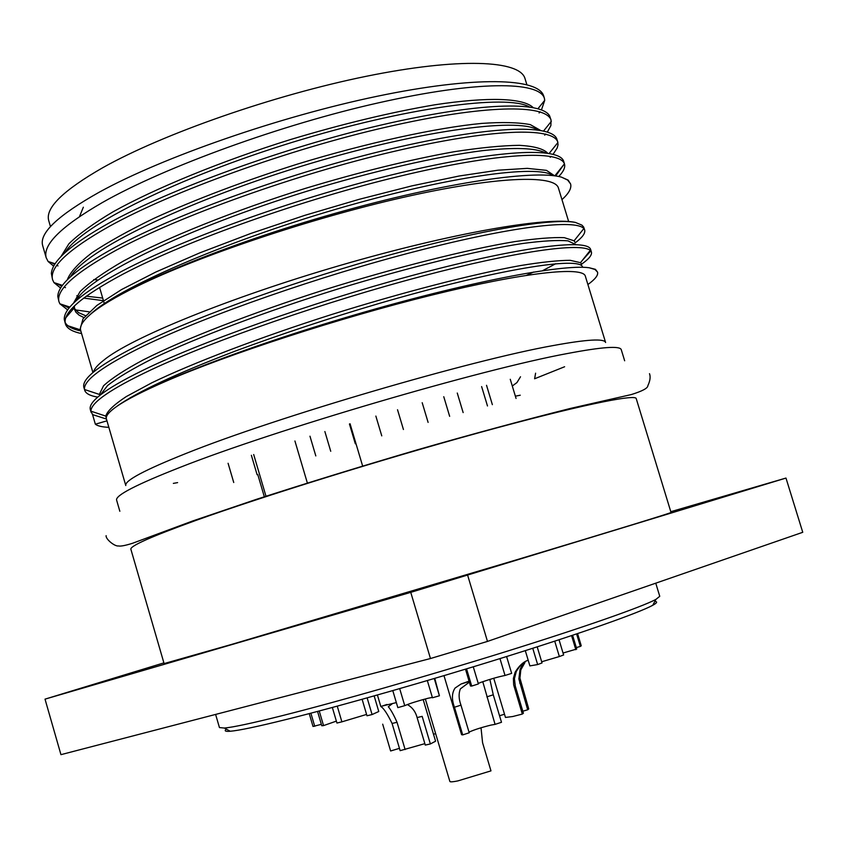 <?xml version="1.0" encoding="UTF-8"?>
<svg xmlns="http://www.w3.org/2000/svg" width="845" height="845" viewBox="0 0 845 845"><rect width="100%" height="100%" fill="white"/><g stroke="black" fill="none" stroke-linecap="round" stroke-linejoin="round"><path stroke-width="1.27" d="M195.353 520.615C262.52 496.48 381.57 459.479 478.439 432.872C575.508 406.181 635.482 393.707 636.222 398.587L671.036 512.471C671.881 512.735 613.375 530.723 516.644 559.791L231.572 644.429L164.099 663.589L130.869 549.239C129.972 546.039 151.466 536.501 195.353 520.615M526.836 84.584L525.009 78.585C520.045 60.153 459.025 57.375 366.128 76.325C273.421 95.189 162.958 133.848 102.689 167.743C63.143 190.431 45.144 208.039 48.714 220.577L50.468 226.608M568.653 221.527L558.439 188.076C554.901 174.281 495.191 176.436 402.6 197.508C310.2 218.506 198.934 255.95 137.365 286.191C115.216 297.07 99.467 306.545 90.13 314.615C82.63 321.174 79.483 326.466 80.687 330.501L92.908 372.539M93.52 372.032C94.249 368.895 97.576 365.029 103.481 360.424C129.707 338.391 229.396 297.641 339.965 265.467C450.871 233.157 547.56 216.447 575.308 222.393C552.778 218.211 484.365 229.132 391.869 254.366C303.197 278.417 200.497 315.037 143.323 342.764C101.305 363.403 81.479 378.264 83.845 387.369L84.511 389.513C83.285 380.387 103.174 365.8 144.199 345.763C206.909 315.47 321.427 275.586 415.93 251.271C513.316 226.069 575.498 219.14 583.874 228.541L584.655 229.967C585.522 233.22 582.353 237.519 575.17 242.864M53.647 266.143L48.102 261.475L46.179 257.693C42.662 244.649 61.379 226.28 102.319 202.568C165.018 166.866 282.093 124.395 378.486 102.836C477.277 80.581 538.899 81.12 544.36 98.147L544.729 100.323L541.508 109.755M544.36 98.147L543.757 96.193C538.878 77.803 475.059 75.828 377.092 96.288C279.336 116.652 162.631 157.276 99.277 192.174C57.956 215.369 39.092 233.167 42.662 245.578L46.179 257.693M51.408 262.541L54.65 264.422M56.731 265.383L57.988 265.879M81.585 333.595C73.082 331.832 67.853 329.001 65.889 325.093L65.382 323.793C62.445 312.756 81.722 296.162 123.212 274.023C186.66 240.656 304.094 199.029 400.224 176.109C498.782 152.459 559.686 149.882 564.439 163.845L564.471 163.93C565.432 167.416 563.509 171.609 558.703 176.51M564.471 163.93L563.636 161.184C559.052 147.019 498.212 149.396 399.6 172.982C303.397 195.839 185.826 237.54 122.345 271.034C82.842 292.127 63.491 308.288 64.294 319.526L65.382 323.793M65.107 322.378C67.093 326.297 72.321 329.149 80.814 330.944M67.642 309.883L59.868 303.799L58.97 301.728C55.844 290.025 74.93 272.84 116.24 250.173C179.489 216.003 296.901 174.07 393.168 151.604C491.832 128.429 552.905 126.94 557.753 141.971L558.027 144.759L557.204 147.959L553.158 154.181M557.753 141.981L556.686 138.601C550.317 123.961 488.537 125.82 390.168 149.047C294.356 171.524 178.084 213.193 115.364 247.194C77.001 268.224 57.809 284.68 57.809 296.563L58.97 301.728M62.34 304.612L69.005 308.055M71.54 308.89L73.019 309.302M75.427 309.893L89.211 311.847M60.586 288.018L53.943 282.6L52.57 279.695C49.253 267.326 68.149 249.55 109.269 226.354C172.243 191.414 289.497 149.216 385.827 127.204C484.555 104.484 545.902 104.019 551.056 120.043L550.877 125.609L547.412 131.926M551.056 120.043L549.662 115.966C541.497 100.882 478.788 102.256 380.683 125.144C285.314 147.252 170.341 188.9 108.403 223.376C71.149 244.321 52.147 261.031 51.376 273.526L52.57 279.695M56.837 283.529L61.759 286.244M64.04 287.142L65.487 287.638M570.597 183.956L568.157 180.122L561.492 177.144L567.671 180.069L570.597 183.956C571.748 188.171 568.875 193.389 561.967 199.621M555.683 175.992L563.699 164.775M551.13 156.388L550.211 157.297M545.712 134.028L544.698 135.158M177.598 482.611L173.352 483.393M125.778 485.537C124.458 480.699 144.632 469.968 186.312 453.342C276.389 417.145 470.728 360.16 553.507 345.499C587.011 339.373 604.376 338.38 605.601 342.5L585.342 276.157C582.955 266.112 524.301 272.248 431.953 295.053C339.806 317.773 227.907 354.235 165.282 381.517C142.752 391.33 126.613 399.611 116.853 406.35C109.005 411.821 105.53 416.015 106.407 418.93L125.778 485.537M131.228 397.477L130.394 397.53M97.714 397.108C90.035 395.851 85.683 393.527 84.658 390.136M106.438 419.046L92.559 414.599L90.911 411.177C90.88 402.59 110.98 388.784 151.213 369.74C213.669 340.45 327.226 301.169 421.169 276.442C518.143 250.785 580.726 242.483 590.275 250.373L591.405 252.032C592.176 255 588.923 259.024 581.645 264.105M591.405 252.032L590.56 249.275C587.201 239.114 527.46 245.589 429.123 271.034C333.183 295.718 214.926 336.342 150.336 366.741C108.128 386.841 88.112 401.111 90.288 409.54L91.091 412.307M108.847 427.327C102.118 427.042 97.619 426.007 95.358 424.211L106.956 420.821M92.559 414.599L95.358 424.211M597.563 272.153L595.429 269.333L589.176 267.749L594.996 269.47L597.563 272.153C598.366 275.216 595.134 279.336 587.898 284.522M582.342 260.366L590.581 251.176L589.831 250.944M564.618 366.751L534.61 378.771L535.603 373.184M119.842 511.278L116.61 500.124C115.269 495.434 136.341 484.544 179.805 467.475C274.593 429.947 480.921 369.381 567.47 353.506C602.179 346.936 620.103 345.668 621.265 349.682L624.656 360.783M407.11 593.179L476.823 572.202L407.11 593.179M703.98 502.532L759.444 485.886L703.98 502.532M78.49 689.171L142.615 669.874L78.49 689.171M215.612 714.426L219.446 727.566L224.39 728.052C233.03 727.281 252.053 723.204 281.459 715.852C336.88 701.941 427.348 676.095 505.88 651.611C584.476 627.106 641.989 606.89 655.878 599.422L659.755 596.306L655.752 583.177M226.397 729.15C223.999 730.936 225.277 731.633 230.22 731.252C238.786 730.545 257.493 726.615 286.328 719.465C340.683 705.955 429.091 680.753 505.859 656.766C582.691 632.757 639.031 612.805 652.752 605.284C657.093 602.907 657.78 601.619 654.801 601.439M337.261 706.145L341.887 721.841L336.933 723.035L332.349 707.476M506.599 656.533L511.658 673.37L505.025 675.472L499.976 658.593M577.579 633.602L581.254 645.77L580.367 646.414L576.596 633.93M559.041 639.749L563.626 654.97L559.358 656.544L554.721 641.165M321.343 724.334L313.009 726.468L309.238 713.613M432.344 697.41L428.045 698.255C417.493 701.012 409.719 703.484 404.744 705.659L397.837 707.624L392.798 690.618M424.855 743.653L400.139 750.666L392.08 723.457C387.369 713.771 383.619 708.131 380.841 706.515L387.01 704.455M443.984 675.641L461.592 734.696L462.711 734.896L454.462 707.233C451.579 699.396 451.769 692.995 455.064 688.062L461.021 684.027L469.059 681.176M493.733 678.25L505.468 717.437L512.767 716.518L522.316 714.067L513.654 684.809L513.401 678.387L515.133 672.208C519.126 665.702 523.477 661.719 528.188 660.23M524.946 662.512L520.805 669.916L519.939 678.155L528.738 708.944L527.681 709.779L518.862 678.884L520.024 669.673L521.46 666.462L525.03 661.888M425.331 698.952L449.878 781.488C450.184 782.1 452.846 781.91 457.853 780.907L490.977 770.872L482.579 742.766L481.016 727.767M362.114 699.301L366.983 715.778L372.075 714.553L378.771 711.501L374.155 695.921M341.887 721.841L366.582 714.426M478.238 683.436L480.963 682.327C490.586 679.021 498.603 676.729 505.025 675.472M465.479 669.177L470.507 686.013L471.7 686.066L478.397 683.943L473.274 666.811M563.045 653.027L576.744 649.023L572.593 635.271M525.305 650.639L529.889 665.892L537.652 664.561L542.036 662.945L537.198 646.847M319.241 710.983L323.54 725.601L321.765 725.749L317.551 711.427M434.267 678.524L439.411 695.784L432.45 697.769L427.338 680.574M417.103 717.563L422.173 716.37L430.369 743.949L425.278 745.079L417.103 717.563C415.539 711.638 412.286 707.297 407.332 704.55M489.857 679.401L493.269 694.801L501.497 722.285L495.064 724.376L482.77 681.683M495.064 724.376L491.019 725.084C481.365 727.46 474.034 729.816 469.017 732.129M469.355 682.137L460.335 688.907C458.518 693.618 458.729 699.037 460.969 705.152L454.462 707.233M522.316 714.067L523.404 713.201L515.292 686.129L514.172 686.911M524.682 662.036C522.421 662.998 519.633 666.135 516.295 671.437L514.425 678.693L515.292 686.129M83.349 207.205L79.514 216.563M80.602 329.909L80.212 328.885L83.011 318.797L96.869 305.436L121.596 289.539L155.892 271.995L199.716 252.898L250.701 233.495L304.876 215.327L359.041 199.357L411.874 185.879L459.31 175.982L498.054 170.194L527.259 168.366L546.451 170.352L554.69 175.855M85.472 315.681L78.522 312.597L74.529 308.583M74.138 307.992L73.737 306.587M73.578 303.059L80.085 291.578C89.528 282.399 104.041 272.185 123.634 260.936C165.641 238.195 234.931 210.299 305.489 188.35C359.537 172.063 408.969 159.874 453.776 151.783C480.266 147.685 502.152 145.53 519.443 145.329C534.125 146.196 543.515 148.794 547.613 153.114M102.699 298.084L86.275 296.183M67.294 279.779C70.209 272.206 78.363 263.26 91.778 252.908C107.938 242.092 128.567 230.611 153.642 218.464C196.346 199.019 244.437 180.851 297.894 163.962C366.741 142.953 436.717 127.658 481.703 123.412C502.5 121.976 518.703 122.388 530.301 124.627L540.367 130.288M61.083 256.426L68.92 243.751C78.986 233.928 93.742 223.26 113.177 211.736C154.941 188.414 222.055 160.856 290.363 139.594C342.616 123.877 390.876 112.269 435.122 104.748C489.001 96.605 523.182 98.083 533.015 107.452M529.329 106.871C506.842 93.953 405.23 107.579 292.021 142.414C177.999 177.608 81.648 225.224 64.991 252.634M93.71 279.611L97.397 279.906M537.431 129.866C517.436 116.98 415.053 131.228 299.5 166.803C183.164 202.726 85.429 250.447 70.653 276.59M76.768 295.739L79.007 296.648M83.708 298.074L103.449 300.683M545.395 152.839C535.529 147.938 514.658 147.21 482.77 150.621C438.059 156.219 371.948 171.408 307.02 191.213C188.298 227.886 89.158 275.681 76.399 300.45M74.371 305.964L74.603 309.608L75.965 312.301L79.134 315.185L83.919 317.562M553.042 175.654C538.307 164.046 448.315 176.299 335.159 209.465C223.904 242.05 117.106 288.261 90.13 314.615C115.723 290.511 214.799 248.198 325.24 216.183C436.031 184.02 533.132 169.116 561.492 177.144M540.061 111.772L539.11 112.966M106.407 418.93L105.773 416.099C107.199 411.166 114.033 404.649 126.296 396.569L151.762 382.827C192.069 363.318 259.922 337.335 331.208 314.646C401.153 292.719 473.327 274.055 520.119 265.626C541.56 262.119 558.26 260.355 570.206 260.323L580.494 262.679L581.719 264.305M84.511 389.513L99.34 394.414L103.534 385.795C111.487 378.433 124.785 369.772 143.46 359.801C183.471 339.637 251.768 312.977 323.857 290.004C394.594 267.823 467.612 249.391 514.478 241.659C535.973 238.522 552.588 237.191 564.312 237.667L574.104 240.804L574.991 242.261M533.628 272.048L526.604 275.29M542.585 270.675L555.756 263.714M575.635 244.532L567.988 240.857C557.784 239.959 542.627 240.836 522.527 243.508C479.073 250.12 408.536 267.358 337.926 288.979C266.914 311.023 196.283 337.736 152.987 358.47C132.771 368.642 117.656 377.641 107.621 385.489L100.344 394.942M582.564 267.062C580.293 256.035 497.092 269.09 378.909 303.524C329.624 318.058 281.85 333.87 235.565 350.971C176.679 373.448 137.112 391.911 116.853 406.35C143.734 386.397 244.036 347.232 354.72 314.889C465.753 282.42 562.031 263.904 589.176 267.749M584.655 229.967L583.599 226.967L581.909 225.129L575.308 222.393M520.509 376.775L516.95 382.574L512.292 386.007M670.803 511.7L785.977 478.059L410.754 592.356L45.017 699.142L163.888 662.881M467.686 575.371L487.48 641.418L802.75 532.297L785.977 478.059M45.017 699.142L60.946 754.659L430.464 658.53L410.754 592.356M487.48 641.418L430.464 658.53M367.142 697.885L372.075 714.553M471.7 686.066L466.556 668.849M575.825 649.689L571.569 635.609M537.652 664.561L532.751 648.263M323.54 725.601L336.373 721.123M439.411 695.784L434.774 678.377M499.532 715.715L504.518 714.247M433.506 734.252L435.65 733.65M382.69 724.176L390.622 750.983L399.453 748.343M430.369 743.949L435.576 741.213L423.176 699.533M576.311 647.597L580.367 646.414M541.687 661.762L559.358 656.544M314.741 726.32L310.875 713.191M404.744 705.659L399.685 688.633M392.027 703.948L388.299 706.726C390.791 709.599 393.707 714.796 397.034 722.295L392.08 723.457M405.125 749.557L397.034 722.295M460.969 705.152L469.207 732.784L462.711 734.896M527.681 709.779L522.812 711.226M486.836 696.861L493.269 694.801M519.664 683.066L520.742 682.306M520.245 395.217L515.365 396.178M649.499 373.68C650.682 376.786 650.143 380.789 647.851 385.679C647.904 388.151 642.38 391.119 631.289 394.573L570.375 408.441C522.02 420.63 470.918 434.457 417.071 449.91C360.551 466.546 306.967 483.034 256.331 499.374L192.734 520.953L132.443 543.314C125.24 545.553 120.603 546.44 118.543 545.954C114.804 546.694 105.477 539.047 106.121 535.667M449.656 416.332L443.762 396.706M516.052 398.439L510.264 379.289M487.48 405.97L481.629 386.577M428.109 422.405L422.194 402.706M355.322 443.773L349.439 423.989M257.102 474.721L251.377 455.297M264.432 497.113L257.767 474.499M294.926 440.984L307.453 483.329M230.22 731.252L224.39 728.052M380.831 706.526L377.409 694.991M104.305 303.608L99.562 287.353M80.212 328.885L80.687 330.501M65.889 325.093L80.507 329.877M564.439 163.845L554.806 175.876M59.868 303.799L69.829 307.052M72.459 307.907L73.832 308.351M557.901 142.541L549.218 153.367M53.943 282.6L62.414 285.346M551.331 121.374L543.641 130.912M48.102 261.475L55.094 263.735M544.729 100.323L538.043 108.604M65.73 317.836L74.297 307.812M381.76 435.872L375.856 416.078M315.808 455.92L309.967 436.2M492.371 404.66L486.53 385.299M463.144 412.592L457.261 393.041M403.435 429.503L397.53 409.74M330.733 451.283L324.871 431.531M233.738 482.506L228.087 463.282M253.69 454.525L266.08 496.575M362.716 466.303L350.073 423.799M590.275 250.373L580.494 262.679M583.874 228.541L574.104 240.804M105.773 416.099L90.911 411.177M652.752 605.284L655.878 599.422M380.82 706.388L396.347 702.596M461.021 684.027L469.144 681.45M515.133 672.208L516.295 671.437M520.372 668.744L521.492 668.004"/></g></svg>
